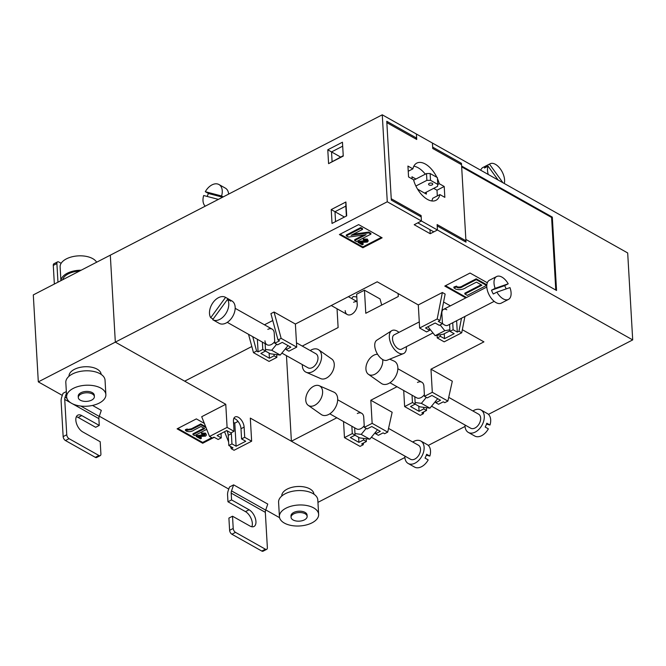 <?xml version="1.0" encoding="UTF-8"?>
<svg xmlns="http://www.w3.org/2000/svg" width="666" height="666" viewBox="0 0 666 666"><rect width="100%" height="100%" fill="white"/><g stroke="black" fill="none" stroke-linecap="round" stroke-linejoin="round"><path stroke-width="1" d="M436.846 177.306A20.929 11.322 62.7 0 0 425.366 164.052A20.929 11.322 62.7 0 0 416.791 163.112A20.929 11.322 62.7 0 0 412.878 168.848L408.233 171.245M425.316 174.167A20.929 11.322 62.7 0 0 418.148 167.774A20.929 11.322 62.7 0 0 413.819 166.217M419.896 216.184L421.112 215.559L421.428 220.995L437.429 230.003L437.196 225.924L466.009 242.141L465.85 239.427L556.551 290.476L552.314 217.099L461.621 166.05L461.463 163.337L432.65 147.119L432.417 143.04L432.733 148.476L461.538 164.693L465.925 240.784L464.71 241.408M421.112 215.559L391.233 198.743L386.846 122.652L416.725 139.469L416.408 134.032L627.688 252.955L632.7 339.91L488.444 414.369M465.925 240.784L437.121 224.567L437.429 230.003L632.7 339.91M415.925 179.012L411.954 176.781L412.079 178.921M417.574 189.144L426.382 194.106L426.265 192.183M437.321 195.912L436.996 190.218L444.214 186.488L444.838 197.361L439.901 194.58A20.929 11.322 62.7 0 1 435.989 200.316A20.929 11.322 62.7 0 1 413.503 179.72L408.558 176.94L407.933 166.067L412.878 168.848M444.214 186.488L439.269 183.708A20.929 11.322 62.7 0 0 437.437 178.588M437.77 184.49L439.269 183.708M431.743 200.941A20.929 11.322 62.7 0 0 432.684 198.31L439.901 194.58M436.996 190.218L433.683 188.353M433.824 231.868L437.429 230.003L430.211 233.724L414.202 224.717L421.428 220.995L421.187 216.916L391.317 200.1L386.771 121.287L416.65 138.103L416.408 134.032L382.267 114.81L33.3 294.913L38.312 381.876L387.279 201.773L421.428 220.995L417.815 222.852L433.824 231.868M329.795 413.819L356.543 428.871A8.05 5.228 -60.6 0 0 360.88 428.646A8.05 5.228 -60.6 0 0 364.219 425.691M389.96 382.759L416.708 397.818A8.05 5.228 -60.6 0 0 421.045 397.594A8.05 5.228 -60.6 0 0 424.392 394.638M494.189 301.348L447.76 325.316A8.05 4.354 -117.3 0 1 444.463 324.95A8.05 4.354 -117.3 0 1 442.424 323.326M274.051 312.021L295.388 324.034L296.72 347.136L281.144 338.361L274.051 312.021L270.92 313.636L278.013 339.976L279.512 340.817L274.817 343.24L274.226 333.05A8.05 5.228 -60.6 0 0 272.161 329.137A8.05 5.228 -60.6 0 0 267.824 329.362M274.717 341.558A8.05 5.228 119.4 0 1 271.378 344.513A8.05 5.228 119.4 0 1 267.041 344.73A8.05 5.228 119.4 0 1 264.968 340.825M345.196 310.622A8.05 5.228 -60.6 0 0 347.261 314.527A8.05 5.228 -60.6 0 0 351.606 314.31A8.05 5.228 -60.6 0 0 357.226 304.412L356.643 294.222L364.46 290.185L380.045 298.951L381.693 305.078M353.596 302.281A8.05 5.228 119.4 0 1 357.076 301.715M429.27 183.383A2.09 1.116 176.7 0 0 428.571 184.282A2.09 1.116 176.7 0 0 429.828 185.223A2.09 1.116 176.7 0 0 432.043 184.94A2.09 1.116 176.7 0 0 432.75 184.041A2.09 1.116 176.7 0 0 431.485 183.1A2.09 1.116 176.7 0 0 429.27 183.383M339.394 234.549L358.649 224.609L382.126 237.82L362.87 247.76L339.394 234.549M465.775 297.893L444.788 286.072L470.054 273.035L487.329 282.759M372.144 423.343L387.72 432.109L392.149 412.254L370.812 400.241L372.144 423.343L364.319 427.381L367.091 428.937L371.786 426.515L380.319 431.327L375.632 433.749L375.541 432.184L377.539 429.753M336.83 417.782L291.392 441.233L360.747 480.269L404.878 457.5M428.28 445.421L465.043 426.448M225.766 404.295L227.098 427.397L209.532 436.463L201.698 416.716L225.766 404.295L115.326 342.133L184.682 381.168L251.815 346.52M264.452 324.8L272.777 320.512M295.388 324.034L377.214 281.801L418.298 304.928L419.63 328.022L426.565 331.926L429.695 330.311L429.603 328.754L427.972 326.715M419.63 328.022L437.196 318.956L442.366 292.507L418.298 304.928M442.366 292.507L445.138 294.064L439.976 320.521L438.286 321.387L442.449 323.734L439.319 325.349L435.164 323.002L425.532 327.972L429.695 330.311M443.589 302.023L450.374 305.844M462.337 329.712L483.924 341.866L430.977 369.189L432.309 392.291L424.483 396.328L427.264 397.885L431.951 395.462L440.492 400.266L435.797 402.689L435.706 401.132L437.704 398.701M432.309 392.291L447.885 401.057L452.314 381.202L430.977 369.189M397.003 386.721L370.812 400.241M337.038 308.774L338.12 327.564L302.247 346.079M398.118 293.564L398.285 296.512L365.792 313.278L364.46 290.185M115.326 342.133L110.315 255.17L115.326 342.133M291.392 441.233L286.455 355.661M288.037 345.621L286.039 348.043L286.13 349.608L288.902 351.173L296.72 347.136M276.706 354.612L276.865 357.384L274.092 355.819L274.001 354.254L270.254 353.771L265.459 351.065M269.106 353.122L269.405 358.241L260.864 353.438L265.559 351.015L262.787 349.45L258.092 351.873L256.593 351.032L253.471 352.647L269.047 361.413L276.865 357.384M343.539 421.553L344.464 437.629L360.04 446.395L363.17 444.78L363.578 442.957M351.864 426.24L352.289 433.591L344.464 437.629M357.326 413.503A8.05 5.228 119.4 0 1 361.663 413.278A8.05 5.228 119.4 0 1 363.736 417.191L364.319 427.381M403.704 390.501L404.628 406.576L420.213 415.343L423.335 413.728L423.743 411.904M412.029 395.188L412.454 402.539L404.628 406.576M417.49 382.442A8.05 5.228 119.4 0 1 421.828 382.226A8.05 5.228 119.4 0 1 423.901 386.138L424.483 396.328M437.087 335.331L437.237 337.937L444.172 341.841L461.738 332.775L464.926 316.45M387.279 201.773L382.267 114.81M343.256 156.069L328.579 163.645L327.78 149.792L342.457 142.216L343.256 156.069L342.457 142.216M332.026 223.435L331.227 209.574L345.904 201.998L346.703 215.859L332.026 223.435L346.703 215.859M415.426 138.736L416.65 138.103M328.579 163.645L342.915 155.852M342.366 146.337L331.535 151.931L327.78 149.792M340.617 157.043L331.535 151.931L332.084 161.438M331.227 209.574L334.981 211.713L335.531 221.229M346.362 215.642L345.812 206.127L334.981 211.713L344.064 216.825M345.812 206.127L345.904 201.998M381.343 237.387L362.82 246.944L362.87 247.76M362.82 246.944L340.126 234.166M430.211 233.724L429.978 229.703M466.508 297.519L445.512 285.697M460.248 163.961L461.463 163.337M555.777 290.043L551.598 217.474L461.663 166.858M551.598 217.474L552.314 217.099M361.388 242.541L363.12 243.515L363.17 244.33L360.031 242.566L367.382 242.066L368.273 240.934L367.407 239.927L363.32 239.818L366.558 240.343L367.066 240.942M366.558 240.343L366.558 241.608L358.058 242.449L358.008 241.633L358.733 241.35L366.849 240.551M363.32 239.818L363.27 239.011L367.366 239.111L368.273 240.934M346.32 235.847L346.27 235.031L360.714 227.581L362.512 228.596L362.562 229.412L360.756 228.388L346.32 235.847L348.518 237.079L366.092 234.673L354.687 240.559L356.493 241.575L370.937 234.124L368.756 232.892L351.132 235.306L362.562 229.412M353.296 234.191L368.706 232.076L370.887 233.308L370.937 234.124M354.687 240.559L354.645 239.743L363.877 234.973M457.301 286.83C459.24 287.329 461.022 286.996 462.645 285.822L476.207 278.821L486.488 284.615L486.538 285.431L476.248 279.637L462.687 286.638C461.072 287.812 459.29 288.145 457.351 287.645L456.543 286.13L453.887 287.029L453.929 287.845L455.594 289.052C459.548 290.251 463.195 289.652 466.541 287.246L476.44 282.143L481.909 285.215L464.876 294.006L467.282 295.363L486.538 285.431M464.876 294.006L464.826 293.19L481.127 284.782M358.058 242.449L362.237 244.805L363.17 244.33M358.783 242.166L358.733 241.35M362.321 241.933L362.271 241.125M366.558 241.608L366.508 240.792M367.407 239.927L367.366 239.111M360.756 228.388L360.714 227.581M368.756 232.892L368.706 232.076M476.248 279.637L476.207 278.821M457.351 287.645L456.593 286.946L453.929 287.845M456.593 286.946L456.543 286.13M430.519 180.32L426.889 180.353L426.498 173.56L430.128 173.526L430.519 180.32L437.778 184.399L437.562 186.355L424.55 193.073M426.889 180.353L415.884 186.03M426.498 173.56L413.636 180.195M437.778 184.399L437.387 177.606L430.128 173.526M351.631 298.51L353.263 296.528L356.801 296.986M286.13 349.608L290.817 347.186L282.284 342.382L277.589 344.805L274.817 343.24M269.405 358.241L274.092 355.819M265.559 351.015L265.135 343.664M257.367 339.285L258.092 351.873M256.593 351.032L252.73 336.68M278.013 339.976L281.144 338.361M253.471 352.647L248.535 334.315M262.362 342.099L262.787 349.45M276.648 344.272L271.711 350.266L265.468 349.45M286.039 348.043L280.244 355.078L274.001 354.254M280.244 355.078L271.711 350.266M449.958 330.794L443.34 334.207L435.164 335.681L429.603 328.754M437.237 337.937L440.368 336.322L440.276 334.757M440.368 336.322L444.53 338.661L454.154 333.691L449.991 331.352L453.121 329.737L452.722 322.752M444.247 333.741L444.53 338.661M449.592 324.367L449.991 331.352M437.196 318.956L439.976 320.521M456.626 320.737L457.284 332.076L458.966 331.21L461.505 318.223M457.284 332.076L453.121 329.737M458.966 331.21L461.738 332.775M446.803 309.748A8.05 4.354 62.7 0 0 443.506 309.39A8.05 4.354 62.7 0 0 441.866 313.536L442.449 323.734M449.9 329.787L444.796 330.711L440.143 324.925M435.164 335.681L444.796 330.711M412.454 402.539L415.226 404.096L414.801 396.745M415.226 404.096L410.531 406.518L419.072 411.322L418.772 406.202M415.126 404.145L419.93 406.851L423.676 407.342L423.767 408.899L419.072 411.322M435.797 402.689L438.569 404.254L443.265 401.831L444.755 402.672L447.885 401.057M423.767 408.899L426.54 410.464L421.844 412.887L423.335 413.728M426.54 410.464L426.382 407.692M423.676 407.342L429.92 408.158L435.706 401.132M415.134 402.539L421.378 403.355L426.323 397.361M421.378 403.355L429.92 408.158M352.289 433.591L355.061 435.148L354.637 427.797M355.061 435.148L350.366 437.57L358.907 442.374L358.608 437.254M354.961 435.206L359.765 437.903L363.503 438.395L363.594 439.96L358.907 442.374M375.632 433.749L378.405 435.306L383.1 432.883L384.59 433.724L387.72 432.109M363.594 439.96L366.375 441.516L361.68 443.939L363.17 444.78M366.375 441.516L366.208 438.744M363.503 438.395L369.747 439.21L375.541 432.184M354.97 433.591L361.213 434.407L366.15 428.413M361.213 434.407L369.747 439.21M227.098 427.397L234.032 431.302L233.45 421.103A8.05 4.354 62.7 0 1 235.09 416.958A8.05 4.354 62.7 0 1 238.386 417.316A8.05 4.354 62.7 0 1 244.114 427.114L244.705 437.304L241.575 438.919L240.992 428.729A8.05 4.354 62.7 0 0 235.265 418.931A8.05 4.354 62.7 0 0 233.841 418.373M230.369 446.37L231.293 448.718L232.983 447.843L228.821 445.504L228.23 435.314A8.05 4.354 62.7 0 0 226.956 430.694M231.26 432.733A8.05 4.354 -117.3 0 1 231.36 433.699L231.951 443.889L236.114 446.228L245.737 441.258L241.575 438.919M81.002 394.089A8.05 4.304 -3.3 0 1 89.527 393.007A8.05 4.304 -3.3 0 1 94.372 396.636A8.05 4.304 -3.3 0 1 91.675 400.1A8.05 4.304 -3.3 0 1 83.15 401.182A8.05 4.304 -3.3 0 1 78.297 397.56A8.05 4.304 -3.3 0 1 81.002 394.089M78.297 397.56L78.222 396.203A8.05 4.304 -3.3 0 1 80.927 392.732A8.05 4.304 -3.3 0 1 89.444 391.65A8.05 4.304 -3.3 0 1 94.297 395.271L94.372 396.636M73.243 388.411A19.647 10.498 -3.3 0 1 94.031 385.764A19.647 10.498 -3.3 0 1 105.869 394.605A19.647 10.498 -3.3 0 1 99.276 403.063A19.647 10.498 -3.3 0 1 78.488 405.711A19.647 10.498 -3.3 0 1 66.65 396.869A19.647 10.498 -3.3 0 1 73.243 388.411M66.65 396.869L65.817 382.467A19.647 10.498 -3.3 0 1 72.411 374.009A19.647 10.498 -3.3 0 1 93.198 371.362A19.647 10.498 -3.3 0 1 105.045 380.203L105.869 394.605M101.157 374.4A16.101 8.608 176.7 0 0 91.433 367.182A16.101 8.608 176.7 0 0 74.417 369.347A16.101 8.608 176.7 0 0 69.006 376.257M62.696 279.745A17.066 9.124 -3.3 0 1 68.29 273.876A17.066 9.124 -3.3 0 1 79.412 271.12M60.956 280.644A18.681 9.982 -3.3 0 1 67.224 273.276A18.681 9.982 -3.3 0 1 81.152 270.221M60.914 280.661L60.123 266.916A18.681 9.982 -3.3 0 1 66.392 258.874A18.681 9.982 -3.3 0 1 96.637 262.229M293.773 513.852A8.05 4.304 176.7 0 0 291.067 517.324A8.05 4.304 176.7 0 0 295.92 520.945A8.05 4.304 176.7 0 0 304.445 519.863A8.05 4.304 176.7 0 0 307.143 516.391A8.05 4.304 176.7 0 0 302.289 512.77A8.05 4.304 176.7 0 0 293.773 513.852M291.067 517.324L290.992 515.959A8.05 4.304 -3.3 0 1 293.689 512.495A8.05 4.304 -3.3 0 1 302.214 511.413A8.05 4.304 -3.3 0 1 307.068 515.034L307.143 516.391M286.014 508.175A19.647 10.498 176.7 0 0 279.412 516.633A19.647 10.498 176.7 0 0 291.258 525.466A19.647 10.498 176.7 0 0 312.046 522.827A19.647 10.498 176.7 0 0 318.639 514.368A19.647 10.498 176.7 0 0 306.801 505.527A19.647 10.498 176.7 0 0 286.014 508.175M318.639 514.368L317.807 499.966A19.647 10.498 176.7 0 0 305.969 491.125A19.647 10.498 176.7 0 0 285.181 493.772A19.647 10.498 176.7 0 0 278.588 502.231L279.412 516.633M313.927 494.164A16.101 8.608 176.7 0 0 304.204 486.938A16.101 8.608 176.7 0 0 287.179 489.11A16.101 8.608 176.7 0 0 281.776 496.02M233.633 484.856L231.527 490.892L265.676 510.114L267.774 504.079L233.633 484.856L229.495 486.996L228.263 490.526A9.665 6.277 119.4 0 0 227.572 494.98L227.963 501.773L231.577 499.908L231.185 493.115L265.326 512.337L267.366 547.668A3.222 1.74 62.7 0 1 266.708 549.325L263.095 551.19A3.222 1.74 -117.3 0 1 261.78 551.048L265.384 549.184A3.222 1.74 62.7 0 0 266.708 549.325M214.244 437.296L202.705 443.248L177.098 428.837L196.353 418.897L204.354 423.401M221.703 433.166L221.045 433.791M66.442 393.265L65.068 397.194A4.829 3.139 -60.6 0 0 64.727 399.425L66.758 434.748L63.153 436.613L61.114 401.282A9.665 6.277 119.4 0 1 61.805 396.828L63.037 393.298L66.342 391.591M92.532 405.436L101.315 410.381L99.217 416.416A4.829 3.139 -60.6 0 0 98.868 418.639L99.259 425.432L95.654 427.297L78.155 417.449L81.76 415.584L99.259 425.432M38.312 381.876L62.304 395.388M99.292 416.2L228.763 489.077M265.751 509.898L279.578 517.682M317.948 502.364L360.747 480.269L250.308 418.106L251.64 441.208L234.074 450.274L231.293 448.718M211.78 437.728L202.664 442.432L202.705 443.248M202.664 442.432L177.83 428.463M199.575 436.588L201.307 437.554L201.348 438.37L198.218 436.613L205.569 436.105L206.46 434.973L205.544 433.15L206.46 434.973M205.594 433.966L201.507 433.866L204.745 434.39L204.745 435.647L196.237 436.496L196.195 435.681L205.036 434.59M201.507 433.866L201.457 433.05L205.544 433.15M206.077 427.747L200.799 424.783L191.483 429.595L185.456 430.427L185.414 429.612L187.238 428.996L187.762 429.47L191.433 428.779L200.757 423.967L205.669 426.731M185.456 430.427L186.605 431.252C189.319 432.076 191.833 431.668 194.131 430.011L200.932 426.498L204.695 428.621L192.982 434.665L192.94 433.849L203.913 428.18M200.799 424.783L200.757 423.967M187.812 430.286L187.762 429.47M187.288 429.803L187.238 428.996M192.982 434.665L194.639 435.589L206.718 429.362M204.745 434.39L204.695 434.831M200.499 435.98L200.458 435.164M196.97 436.213L196.92 435.398M196.237 436.496L200.424 438.852L201.348 438.37M244.705 437.304L251.64 441.208M57.967 282.184L56.893 263.545L53.28 265.409L54.354 284.049M53.28 265.409A3.222 1.74 -117.3 0 1 53.938 263.744L57.542 261.888A3.222 1.74 62.7 0 0 56.893 263.545M61.13 263.303L58.866 262.029A3.222 1.74 62.7 0 0 57.542 261.888M231.527 490.892A4.829 3.139 -60.6 0 0 231.185 493.115M265.676 510.114A4.829 3.139 -60.6 0 0 265.326 512.337M231.901 534.232A3.222 1.74 -117.3 0 1 229.612 530.311L228.904 518.081L232.517 516.217L233.217 528.446A3.222 1.74 62.7 0 0 235.514 532.367L231.901 534.232L261.78 551.048M251.823 526.756A9.665 5.228 62.7 0 0 245.463 511.621L227.963 501.773M235.514 532.367L265.384 549.184M232.517 516.217L250.016 526.065A9.665 5.228 62.7 0 0 253.971 526.498A9.665 5.228 62.7 0 0 255.411 518.556A9.665 5.228 62.7 0 0 249.076 509.765L231.577 499.908M81.76 415.584A9.665 5.228 -117.3 0 0 77.797 415.151A9.665 5.228 -117.3 0 0 76.365 423.101A9.665 5.228 -117.3 0 0 82.701 431.893L100.2 441.741L100.907 453.971A3.222 1.74 -117.3 0 1 100.25 455.627A3.222 1.74 -117.3 0 1 98.926 455.486L95.321 457.351L65.443 440.534L69.048 438.669A3.222 1.74 -117.3 0 1 66.758 434.748M63.153 436.613A3.222 1.74 62.7 0 0 65.443 440.534M76.34 416.758A9.665 5.228 -117.3 0 1 78.155 417.449M95.321 457.351A3.222 1.74 62.7 0 0 96.637 457.492L100.25 455.627M98.926 455.486L69.048 438.669M209.532 436.463L212.304 438.02L213.986 437.154L218.148 439.493L221.279 437.878L221.029 433.524M234.032 431.302L230.902 432.908L226.748 430.569L217.116 435.539L221.279 437.878M228.613 441.949L224.55 431.701M231.951 443.889L228.821 445.504M236.114 446.228L234.782 423.126L238.053 421.436M234.782 423.126L233.525 422.419M302.322 364.593A12.879 8.367 -60.6 0 0 306.135 372.252L320.737 378.629A11.272 7.318 -60.6 0 0 326.382 378.105A11.272 7.318 -60.6 0 0 333.741 368.523A11.272 7.318 -60.6 0 0 331.768 359.024L318.748 349.85A12.879 8.367 -60.6 0 0 311.338 349.908A12.879 8.367 -60.6 0 0 310.223 350.566M306.135 372.252A12.879 8.367 -60.6 0 0 312.587 371.653A12.879 8.367 -60.6 0 0 320.995 360.706A12.879 8.367 -60.6 0 0 318.748 349.85M210.722 317.715L225.574 297.377A12.879 8.367 -60.6 0 0 225.449 297.302A12.879 8.367 -60.6 0 0 213.095 302.472A12.879 8.367 -60.6 0 0 210.722 317.715L213.128 319.064M225.574 297.377L228.771 299.176A12.879 8.367 -60.6 0 1 230.736 301.149L227.539 299.342L212.687 319.68A12.879 8.367 -60.6 0 0 212.812 319.755L219.214 323.36A12.879 8.367 -60.6 0 0 231.568 318.19A12.879 8.367 -60.6 0 0 231.851 300.907L225.449 297.302M212.812 319.755A12.879 8.367 -60.6 0 0 225.166 314.585A12.879 8.367 -60.6 0 0 227.539 299.342M212.937 319.822L215.884 321.478M296.478 342.824L315.909 353.763A8.05 5.228 119.4 0 1 315.734 364.568A8.05 5.228 119.4 0 1 308.008 367.798L281.885 353.088M228.771 299.176L228.33 299.792M382.684 359.548A11.272 7.318 119.4 0 1 374.891 374.25A11.272 7.318 119.4 0 1 368.415 374.3A11.272 7.318 119.4 0 1 366.442 364.801A11.272 7.318 119.4 0 1 373.801 355.228A11.272 7.318 119.4 0 1 377.597 354.279M389.702 359.174L394.047 361.072A12.879 8.367 119.4 0 1 397.46 371.686A12.879 8.367 119.4 0 1 388.844 383.416A12.879 8.367 119.4 0 1 381.435 383.474L368.415 374.3M472.91 410.972A12.879 8.367 119.4 0 1 479.653 409.44A12.879 8.367 119.4 0 1 480.969 409.965L487.37 413.569A12.879 8.367 119.4 0 1 490.001 425.025L486.796 423.218A12.879 8.367 119.4 0 1 485.173 427.039L488.369 428.846A12.879 8.367 119.4 0 1 476.04 436.555A12.879 8.367 119.4 0 1 474.733 436.022L468.331 432.417A12.879 8.367 119.4 0 1 465.01 425.008M480.969 409.965A12.879 8.367 119.4 0 1 482.442 424.342A12.879 8.367 119.4 0 1 469.638 432.95A12.879 8.367 119.4 0 1 468.331 432.417M431.551 406.177L470.695 428.205A8.05 5.228 -60.6 0 0 471.52 428.538A8.05 5.228 -60.6 0 0 479.52 423.16A8.05 5.228 -60.6 0 0 478.596 414.177L448.709 397.352M486.505 424.109L490.001 425.025M313.628 386.28A11.272 7.318 119.4 0 1 319.28 385.747A11.272 7.318 119.4 0 1 322.261 395.038A11.272 7.318 119.4 0 1 314.727 405.303A11.272 7.318 119.4 0 1 308.241 405.353A11.272 7.318 119.4 0 1 306.268 395.854A11.272 7.318 119.4 0 1 313.628 386.28M319.28 385.747L333.874 392.124A12.879 8.367 119.4 0 1 337.287 402.739A12.879 8.367 119.4 0 1 328.679 414.468A12.879 8.367 119.4 0 1 321.27 414.527L308.241 405.353M412.737 442.024A12.879 8.367 119.4 0 1 419.488 440.492A12.879 8.367 119.4 0 1 420.804 441.017L427.206 444.622A12.879 8.367 119.4 0 1 429.836 456.077L426.631 454.27A12.879 8.367 119.4 0 1 425.008 458.091L428.205 459.898A12.879 8.367 119.4 0 1 415.875 467.607A12.879 8.367 119.4 0 1 414.568 467.074L408.166 463.469A12.879 8.367 119.4 0 1 404.845 456.06M420.804 441.017A12.879 8.367 119.4 0 1 422.277 455.394A12.879 8.367 119.4 0 1 409.473 464.002A12.879 8.367 119.4 0 1 408.166 463.469M371.387 437.229L410.531 459.265A8.05 5.228 -60.6 0 0 411.355 459.59A8.05 5.228 -60.6 0 0 419.355 454.212A8.05 5.228 -60.6 0 0 418.431 445.229L388.544 428.405M426.34 455.161L429.836 456.077M498.093 180.003L488.086 166.159L484.473 168.023A12.879 6.968 -117.3 0 1 485.897 166.025L489.51 164.161A12.879 6.968 -117.3 0 1 490.143 163.753A12.879 6.968 -117.3 0 1 500.432 169.047A12.879 6.968 -117.3 0 1 504.27 183.483M488.261 174.475A12.879 6.968 -117.3 0 1 488.086 166.159M480.735 170.238A12.879 6.968 -117.3 0 1 482.925 167.474L490.143 163.753M489.51 164.161L502.93 182.725M485.897 166.025L486.563 166.941M207.168 196.437A12.879 8.367 119.4 0 1 208.508 193.506L205.303 191.7A12.879 8.367 119.4 0 1 217.632 183.999A12.879 8.367 119.4 0 1 218.947 184.524L225.349 188.128A12.879 8.367 119.4 0 1 228.638 194.106M218.947 184.524A12.879 8.367 119.4 0 1 221.578 195.979L223.218 196.903M218.39 199.384L203.679 195.521A12.879 8.367 119.4 0 0 205.228 206.185M205.303 191.7L221.578 195.979M208.508 193.506L222.61 197.211M399.001 332.359A12.879 6.968 62.7 0 0 397.236 331.135A12.879 6.968 62.7 0 0 391.658 330.736L376.79 340.218A11.272 6.102 62.7 0 0 375.449 349.592A11.272 6.102 62.7 0 0 382.767 359.59A11.272 6.102 62.7 0 0 387.113 360.223L403.454 353.596A12.879 6.968 62.7 0 0 406.393 346.661M391.658 330.736A12.879 6.968 62.7 0 0 390.126 341.45A12.879 6.968 62.7 0 0 398.493 352.88A12.879 6.968 62.7 0 0 403.454 353.596M495.129 288.345L508.216 283.808A12.879 6.968 62.7 0 0 497.144 276.315A12.879 6.968 62.7 0 0 496.645 276.532A12.879 6.968 62.7 0 0 495.129 288.345L491.516 290.21A12.879 6.968 62.7 0 0 493.273 293.997L496.886 292.141A12.879 6.968 62.7 0 0 507.958 299.633A12.879 6.968 62.7 0 0 508.458 299.425A12.879 6.968 62.7 0 0 509.973 287.604L496.886 292.141M496.645 276.532L489.427 280.253A12.879 6.968 62.7 0 0 488.911 294.447A12.879 6.968 62.7 0 0 500.74 303.363A12.879 6.968 62.7 0 0 501.24 303.147L508.458 299.425M432.975 332.942L401.556 349.159A8.05 4.354 -117.3 0 1 401.24 349.292A8.05 4.354 -117.3 0 1 393.847 343.723A8.05 4.354 -117.3 0 1 394.172 334.848L419.28 321.894M508.216 283.808L504.612 285.672L491.516 290.21M506.16 288.919A12.879 6.968 62.7 0 0 504.612 285.672M462.687 286.638L462.645 285.822M244.114 427.114L240.992 428.729M231.36 433.699L228.23 435.314M191.483 429.595L191.433 428.779M229.612 530.311L233.217 528.446M245.463 511.621L249.076 509.765M99.217 416.416L80.811 406.06M66.891 398.226L65.068 397.194M98.868 418.639L72.452 403.771M70.771 402.822L64.727 399.425M267.041 344.73L227.273 322.352M272.161 329.137L235.173 308.316M397.86 368.731L421.828 382.226M337.695 399.783L361.663 413.278M331.26 305.519L347.261 314.527M348.385 296.686L357.068 301.573M443.506 309.39L486.804 287.046"/></g></svg>
